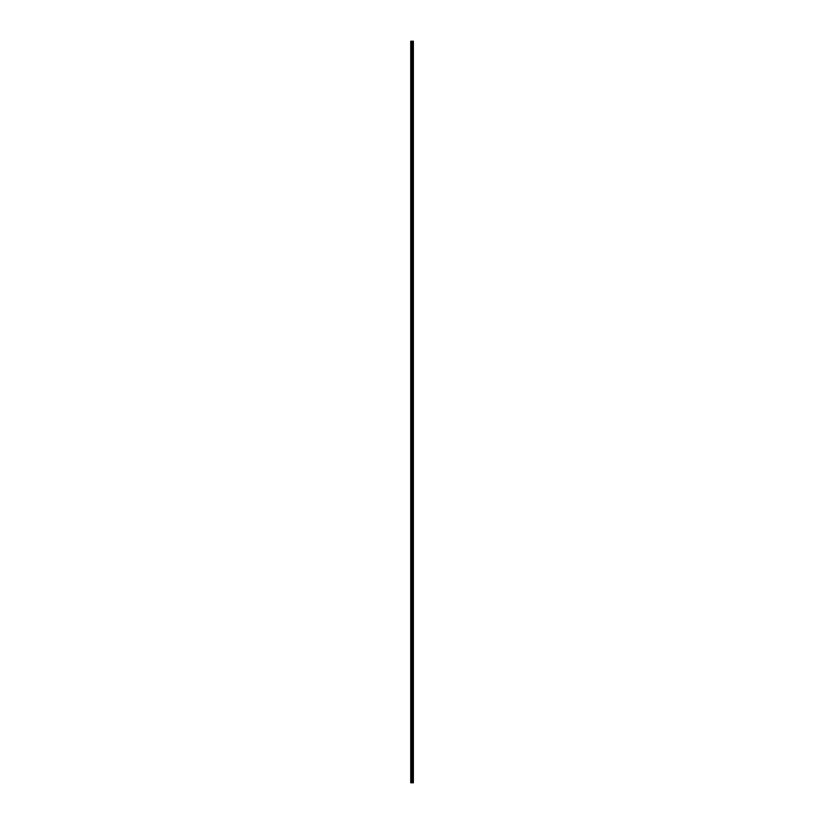 <?xml version="1.0" encoding="UTF-8"?>
<svg xmlns="http://www.w3.org/2000/svg" width="824" height="824" viewBox="0 0 824 824"><rect width="100%" height="100%" fill="white"/><g stroke="black" fill="none" stroke-linecap="round" stroke-linejoin="round"><path stroke-width="1.24" d="M411.145 782.8L410.743 41.2L410.774 782.8L410.743 41.2L411.145 782.8L413.298 782.8M413.298 41.2L411.722 41.2L411.722 782.8M411.722 41.2L411.145 41.2M410.743 782.8L410.743 41.2M412.402 41.2L412.402 782.8M411.3 41.2L411.3 782.8M413.37 41.2L413.37 782.8"/></g></svg>
